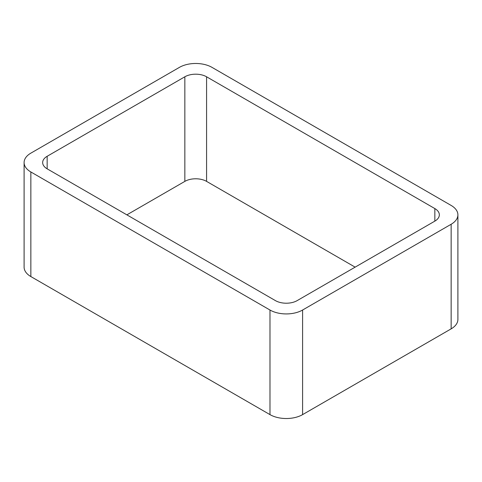 <?xml version="1.0" encoding="UTF-8"?>
<svg xmlns="http://www.w3.org/2000/svg" width="482" height="482" viewBox="0 0 482 482"><rect width="100%" height="100%" fill="white"/><g stroke="black" fill="none" stroke-linecap="round" stroke-linejoin="round"><path stroke-width="0.72" d="M30.854 276.56L269.986 414.622A23.058 13.315 0 0 0 302.594 414.622L451.146 328.857L451.146 224.263L302.594 310.028A23.058 13.315 0 0 1 269.986 310.028L30.854 171.966A23.058 13.315 0 0 1 24.1 162.555L24.1 267.149A23.058 13.315 0 0 0 30.854 276.56L30.854 171.966M451.146 224.263A23.058 13.315 0 0 0 457.9 214.852A23.058 13.315 0 0 0 451.146 205.44L212.014 67.378A23.058 13.315 0 0 0 179.406 67.378L30.854 153.143A23.058 13.315 0 0 0 24.1 162.555M451.146 328.857A23.058 13.315 0 0 0 457.9 319.446L457.9 214.852M355.132 267.149L206.579 181.383L206.579 76.789L434.842 208.573A15.37 8.875 0 0 1 439.343 214.852A15.37 8.875 0 0 1 434.842 221.13L297.159 300.617A15.37 8.875 0 0 1 275.421 300.617L47.158 168.833L47.158 156.282A15.37 8.875 0 0 0 42.657 162.555A15.37 8.875 0 0 0 47.158 168.833M47.158 156.282L184.841 76.789A15.37 8.875 0 0 1 206.579 76.789M126.868 214.852L184.841 181.383L184.841 76.789M206.579 181.383A15.37 8.875 0 0 0 184.841 181.383M302.594 414.622L302.594 310.028M269.986 414.622L269.986 310.028M434.842 221.13L434.842 208.573"/></g></svg>
